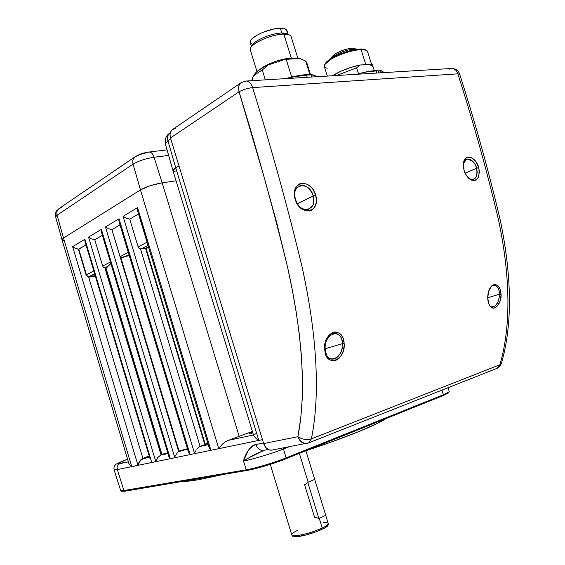 <?xml version="1.0" encoding="UTF-8"?>
<svg xmlns="http://www.w3.org/2000/svg" width="565" height="565" viewBox="0 0 565 565"><rect width="100%" height="100%" fill="white"/><g stroke="black" fill="none" stroke-linecap="round" stroke-linejoin="round"><path stroke-width="0.85" d="M197.955 478.781L198.259 479.784L224.206 474.31L198.259 479.784L183.088 481.309C186.231 481.458 191.288 480.949 198.259 479.784L197.955 478.781M306.654 450.482C345.914 437.557 377.025 424.838 386.065 418.552L377.568 423.305L357.815 431.999L330.122 442.444L306.654 450.482M161.83 454.211L106.008 268.163L161.844 454.126L167.862 453.356L162.784 453.992L162.543 454.5L160.997 454.832L104.949 267.994L105.387 268.022L161.392 454.684L157.805 457.466L155.82 461.661L170.277 458.674L169.218 457.304L170.277 458.674L101.396 229.362L88.528 237.095L91.403 238.868L94.779 239.751L102.371 235.273L94.779 239.751L102.689 266.115L110.38 261.962L102.689 266.115L103.572 267.379L106.008 268.163L161.83 454.211L106.065 268.22L105.493 268.008L110.818 263.396L105.387 268.022L161.392 454.684L161.83 454.211M250.846 432.818L252.583 432.063L250.846 432.818M251.63 433.44L249.652 433.638L251.63 433.44M89.44 276.645L89.369 277.118L88.691 277.14L88.853 276.666L94.546 273.919L89.44 276.645L95.054 275.607L88.853 276.666L87.413 276.115L86.48 274.865L93.67 270.981L86.113 274.993L78.408 249.222L85.887 244.998L78.803 249.179L86.48 274.865L78.803 249.179L75.258 248.325L78.408 249.222L86.113 274.993L87.872 276.906L89.369 277.118L89.44 276.645M114.137 469.896L117.329 469.6L114.116 469.882C113.734 467.756 114.102 466.16 115.232 465.08C115.147 464.381 118.918 462.558 126.546 459.599L117.252 463.787L128.29 461.859L119.886 463.667C117.605 464.818 116.75 466.796 117.329 469.6L131.744 466.626L128.997 463.879L131.744 466.626L63.499 237.999L140.452 189.911L218.782 448.666L258.791 440.41L256.454 438.878L253.72 435.813L256.454 438.878L258.791 440.41L175.75 167.854L173.024 170.814L253.72 435.813M145.65 457.714L146.519 457.403L145.65 457.714L145.537 457.325M114.088 469.776L117.329 469.6L114.13 469.925L120.762 490.837L123.982 490.738L246.284 469.798L243.473 460.998L248.205 450.637C250.415 447.141 252.958 445.093 255.832 444.5L263.46 442.96L255.832 444.5C257.308 448.405 259.716 450.397 263.057 450.453L262.958 450.46C259.66 450.347 257.28 448.356 255.832 444.5C249.97 446.979 245.853 452.473 243.473 460.998C252.442 459.423 271.998 453.554 283.496 448.998L286.109 457.883L283.496 448.998L288.948 446.859L283.496 448.998L283.256 447.939L283.496 448.998C271.998 453.554 252.442 459.423 243.473 460.998L252.703 455.51L263.742 450.369M247.583 458.455L264.173 450.241M62.023 239.779L63.499 237.999L140.452 189.911L150.212 185.708L162.155 182.82L239.242 436.54L162.155 182.82C153.489 184.317 146.25 186.683 140.452 189.911L218.782 448.666L222.391 444.132L225.04 441.992L228.338 440.368L252.386 431.434L228.338 440.368L253.466 434.965L228.338 440.368L225.04 441.992L222.391 444.132L218.782 448.666L210.936 450.291L208.746 446.308L209.467 448.525L210.936 450.291L137.57 207.638L137.669 211.19L137.57 207.638L123.064 216.353L126.172 218.189L129.738 219.121L138.503 213.951L129.738 219.121L138.143 246.969L147.034 242.166L138.143 246.969L139.068 248.31L141.222 248.981L148.002 245.358L141.222 248.981L145.537 248.261L204.855 444.577L200.116 446.428L140.501 248.974L145.403 248.261L148.51 247.032L145.848 248.36M253.749 434.909L255.733 433.772M209.071 447.367L209.368 448.08M209.064 447.353L210.936 450.291L137.57 207.638L123.064 216.353L194.628 453.653L210.936 450.291L194.628 453.653L194.967 452.523L194.628 453.653L190.08 454.592L119.024 218.782L105.464 226.925L108.445 228.726L111.919 229.637L119.978 224.884L111.919 229.637L120.07 256.729L128.241 252.315L120.07 256.729L120.719 257.732L129.067 255.055L120.924 257.88L120.31 257.287L111.919 229.637L108.445 228.726L105.464 226.925L174.839 457.735L190.08 454.592L189.31 453.695L190.08 454.592L119.024 218.782L118.911 220.632L119.024 218.782L105.464 226.925L174.839 457.735L175.072 456.887L174.839 457.735L170.277 458.674L101.396 229.362L101.312 231.156L101.396 229.362L88.528 237.095L155.82 461.661L157.805 457.466L160.997 454.832L104.949 267.994L103.572 267.379L102.689 266.115L94.779 239.751L91.403 238.868L88.528 237.095L155.82 461.661L151.759 462.495L84.905 239.27L72.624 246.644L75.258 248.325L72.624 246.644L137.966 465.341C138.799 461.866 140.438 459.529 142.881 458.321L143.199 458.66L140.805 460.32M209.509 448.356L210.936 450.291L258.791 440.41L175.75 167.854L178.978 165.835M139.174 213.344L147.748 241.707M205.208 444.048L207.849 443.32L205.208 444.048L146.116 248.501L148.651 247.505L146.116 248.501L205.208 444.048L204.855 444.577L145.537 248.261M149.188 456.4L143.199 458.66L149.464 457.311L143.199 458.66L141.631 459.578L140.007 461.238L137.966 465.341L194.628 453.653L123.064 216.353L126.172 218.189L129.738 219.121L138.143 246.969L139.068 248.31L140.501 248.974L200.116 446.428L198.421 447.466L200.116 446.428L208.259 444.683L200.116 446.428L207.977 443.758L205.074 444.309M195.455 451.379L196.069 450.256L195.455 451.379M196.782 449.203L198.421 447.466L196.782 449.203M179.041 451.04L120.924 257.88L129.194 255.472L120.924 257.88L179.041 451.04L187.389 448.723L178.95 451.266M188.731 452.784L189.31 453.695L188.731 452.784M175.397 456.019L176.287 454.324L175.397 456.019M177.417 452.798L176.287 454.324L177.417 452.798M178.717 451.555L120.07 256.729L178.688 451.583L187.545 449.154L178.717 451.555M110.888 263.657L106.065 268.22L110.888 263.657M165.609 454.091L162.543 454.5L165.609 454.091M168.638 455.92L169.218 457.304M101.312 231.156L101.622 232.787M138.7 463.328L137.966 465.341L151.759 462.495L151.067 461.647L151.759 462.495L84.905 239.27L84.842 241.001L84.905 239.27L72.624 246.644L137.966 465.341L139.788 461.005L142.881 458.321L88.691 277.14L142.881 458.321L149.068 455.99M140.007 461.238L138.842 463.046M448.688 392.611L443.045 395.641L285.798 458.865L286.109 457.883L443.405 394.766L442.014 390.111L443.405 394.766L443.045 395.641L448.554 392.852L449.097 391.891L443.405 394.766L443.045 395.641L285.798 458.865L265.628 465.8L247.265 470.391L124.865 491.218L123.982 490.738L117.329 469.6L137.966 465.341L131.744 466.626L63.499 237.999L61.973 239.617L128.997 463.879M55.645 216.925L57.079 215.194L133.058 164.161C138.637 160.856 145.643 158.546 154.09 157.239L162.148 182.82L176.068 180.814L162.155 182.82L154.09 157.239C152.833 153.687 151.116 151.95 148.955 152.027M262.457 439.655L258.791 440.41L262.457 439.655M63.725 240.351L62.065 239.85M175.743 171.972L173.335 171.322M173.088 171.011L173.321 169.888L175.75 167.854L167.911 140.756C167.056 137.309 167.734 134.738 169.945 133.043M128.601 462.905L128.728 463.321M121.701 491.253L124.865 491.218L123.982 490.738L117.329 469.6C116.75 466.796 117.605 464.818 119.886 463.667C114.992 464.543 117.301 463.159 126.8 459.507L126.525 459.606M243.473 460.998L246.284 469.798C255.239 468.336 274.696 462.516 286.109 457.883C274.696 462.516 255.239 468.336 246.284 469.798L247.265 470.391C255.938 468.978 274.752 463.357 285.798 458.865L286.109 457.883L443.405 394.766C447.388 393.155 449.33 392.082 449.224 391.552L448.087 387.703M122.118 491.458L121.15 490.985L246.284 469.798L247.265 470.391L121.906 491.409M84.842 241.001L150.142 459.091M85.018 242.103L85.167 242.576M95.181 276.038L89.369 277.118L95.181 276.038M292.79 536.34L291.815 534.97C292.14 535.634 293.588 535.867 296.152 535.677L296.717 536.686L296.152 535.677C304.38 534.674 313.074 532.131 322.227 528.042C326.492 525.959 328.47 524.398 328.166 523.367L325.708 515.351M291.801 534.476C292.232 533.367 294.33 531.912 298.087 530.125M319.267 518.373L322.227 528.042L319.267 518.373M299.365 453.413L308.186 482.199L299.365 453.413M314.966 517.123L314.543 517.222L304.57 484.643L305.368 484.205M328.251 524.934L324.762 527.943L316.259 531.75L305.665 535.055L296.717 536.686C305.609 536.185 325.85 528.96 327.919 525.584M323.47 522.689C326.86 522.399 328.427 522.787 328.173 523.868C327.778 524.913 325.8 526.312 322.227 528.042C313.074 532.131 304.38 534.674 296.152 535.677M296.717 536.686L292.493 536.079M147.832 152.479L142.112 153.807L135.197 156.703C142.069 152.818 144.117 153.051 148.892 152.042C151.074 151.907 152.811 153.638 154.09 157.239C145.643 158.546 138.637 160.856 133.058 164.161C132.259 160.891 132.945 158.419 135.12 156.759C132.945 158.419 132.259 160.891 133.058 164.161L57.079 215.194L55.638 216.889C55.518 210.131 56.175 211.621 59.219 208.443C57.1 209.996 56.387 212.249 57.079 215.194C56.394 212.292 57.079 210.06 59.141 208.492L61.345 207.645M154.09 157.239L168.645 155.439L154.09 157.239M165.347 143.891L167.911 140.756L170.75 138.849L167.911 140.756L175.75 167.854M170.326 132.789L170.03 132.987C167.756 134.668 167.049 137.26 167.911 140.756L165.34 143.863L173.017 170.778M140.445 189.918L133.058 164.161L140.445 189.918L63.506 237.999L57.079 215.194L63.506 237.999M304.697 485.045L307.77 482.383L318.858 518.564L325.744 515.337L314.719 479.381L307.77 482.383L318.858 518.564L314.415 516.798L318.858 518.564L325.744 515.337L314.719 479.381M492.511 285.24L491.734 285.855C496.254 284.11 498.874 286.879 499.601 294.16L499.601 294.669L501.113 294.676C500.357 286.554 497.497 283.411 492.511 285.254C489.347 287.868 487.75 292.091 487.729 297.91C487.849 302.042 488.887 305.079 490.837 307.021C495.004 311.202 501.473 303.038 501.113 294.676L499.601 294.669L498.514 300.813L495.675 305.559L493.245 307.092L490.865 306.908M463.399 163.532C464.882 155.7 474.416 158.998 476.62 168.172L478.76 167.643C476.196 157.07 465.136 153.214 463.568 162.487L463.964 170.008C465.037 173.723 466.789 176.619 469.204 178.71C476.881 182.41 480.066 178.724 478.76 167.643L476.634 168.243L477.185 172.212L476.662 175.743L475.151 178.314L472.891 179.522L470.221 179.176M333.018 333.654L333.738 333.47C335.836 333.068 337.757 333.738 339.487 335.476C341.041 336.895 342.037 339.523 342.482 343.358L344.12 343.103C343.153 324.91 322.163 331.952 324.797 349.933C325.666 368.281 346.232 360.512 344.12 343.103L342.496 343.612C343.697 359.234 325.511 365.64 325.235 349.445L324.797 349.933L325.214 349.05C323.611 333.089 342.023 327.283 342.482 343.358L342.496 343.612C342.228 348.563 341.535 351.713 340.434 353.069C338.654 356.282 336.648 358.259 334.423 358.994L330.998 359.156L328.131 357.334C326.98 356.642 326.012 354.015 325.235 349.445L325.214 349.05M299.485 185.97L301.025 185.518C306.124 184.924 310.199 188.399 313.25 195.949L297.36 203.774L313.271 196.02C317.82 211.246 299.252 214.855 295.333 199.155L295.092 198.929C299.711 217.038 321.153 212.744 315.708 195.25L313.271 196.02C313.928 201.472 313.822 204.445 312.946 204.926L308.78 209.269L307.593 209.608C305.361 210.088 302.932 209.297 300.305 207.242C299.351 207.214 297.699 204.516 295.333 199.155L294.732 195.116M493.09 285.226L495.547 285.417L497.645 287.232L499.065 290.311L499.601 294.16L487.722 297.741L499.601 294.16L499.601 294.669C498.57 303.723 495.526 307.72 490.477 306.675M463.392 163.567L466.584 159.281L467.389 159.069L472.778 161.322L475.073 164.38L476.62 168.172L465.122 173.18L476.634 168.243C477.806 177.396 475.243 180.814 468.957 178.498M325.2 348.782L342.496 343.612L325.2 348.782M295.092 198.929L295.311 199.085C290.693 183.554 309.507 180.645 313.25 195.949L315.708 195.25C311.315 177.608 289.626 181.012 295.092 198.929L297.381 204.142L299.019 206.38L300.898 208.259L305.093 210.653L309.33 210.957L311.251 210.3L314.373 207.524L316.125 203.195L316.4 200.646L315.708 195.25L313.455 190.137L311.852 187.933L307.953 184.621L303.659 183.18L299.62 183.844L297.903 184.953L295.375 188.533L294.386 193.442L295.092 198.929M326.824 340.081L327.149 339.381M175.192 128.594L172.593 129.526L170.778 131.624L170.03 134.59L170.482 137.959L263.65 443.574L266.32 448.073L268.968 449.789L271.843 450.157M240.958 82.801L172.692 129.456C170.22 131.299 169.486 134.138 170.482 137.959L239.037 91.805C256.92 149.485 273.086 207.899 287.536 267.047C300.7 325.765 307.452 387.844 297.91 436.689L263.65 443.574L170.482 137.959L239.037 91.805L264.582 178.837L276.751 222.794L287.536 267.047L292.154 289.231L296.095 311.421L299.231 333.569L301.413 355.618L302.473 377.18L302.296 397.958L300.792 417.825L297.91 436.689L300.672 441.385L304.839 443.574L307.395 443.348L305.926 443.617C302.219 443.511 299.549 441.194 297.91 436.689L263.65 443.574C265.218 447.897 267.824 450.1 271.475 450.185L272.952 449.909M239.037 91.805C237.922 87.617 238.628 84.566 241.156 82.667L239.207 84.948L238.501 88.133L239.037 91.805C243.098 89.553 247.625 88.161 252.612 87.617L457.855 73.831C473.357 122.054 486.952 170.934 498.641 220.484C508.98 269.745 512.406 322.135 499.898 364.757L497.136 368.295L496.24 368.648L497.136 368.295L499.898 364.757L311.393 438.864L308.836 442.826L311.393 438.864C321.492 389.292 315.143 326.118 301.929 266.249C287.352 205.943 270.91 146.399 252.612 87.617L457.855 73.831C473.357 122.054 486.952 170.934 498.641 220.484C508.98 269.745 512.406 322.135 499.898 364.757L311.393 438.864C321.492 389.292 315.143 326.118 301.929 266.249C287.352 205.943 270.91 146.399 252.612 87.617C251.143 83.196 248.868 81.007 245.789 81.056C248.868 81.007 251.143 83.196 252.612 87.617C247.625 88.161 243.098 89.553 239.037 91.805M501.374 363.443L499.898 364.757L501.423 363.274M487.729 297.91L488.873 304.062L490.674 306.88L493.083 308.095L494.41 307.996L497.031 306.399L500.046 301.279L501.113 294.676L499.912 288.553L497.984 285.713L495.463 284.463L494.1 284.534L491.501 286.074L488.647 291.208L487.729 297.91M463.964 170.008L465.758 174.43L469.911 179.246L471.485 180.115L474.551 180.525L475.935 180.051L478.117 177.848L479.41 172.17L478.76 167.643L475.751 161.392L471.259 157.628L469.692 157.169L466.789 157.6L464.585 159.747L463.293 165.418L463.964 170.008M344.12 343.103L342.948 338.089L341.846 335.97L338.788 332.933L334.989 331.952L333.018 332.333L329.339 334.77L326.535 339.028L325.581 341.599L324.706 347.157L325.228 352.581L325.984 354.982L328.392 358.817L331.754 360.809L333.661 360.964L335.61 360.534L339.297 358.026L340.872 356.07L343.188 351.253L344.17 345.829L344.12 343.103M451.668 68.478C455.856 68.718 458.519 70.632 459.663 74.213L457.855 73.831L459.67 74.234C475.017 121.955 488.513 170.453 500.166 219.714C510.485 268.891 513.917 320.638 501.36 363.493C500.597 365.753 499.185 367.356 497.136 368.295L308.836 442.826L271.475 450.185M449.189 69.17L451.301 68.499C454.408 68.429 456.591 70.201 457.855 73.831C456.591 70.201 454.408 68.429 451.301 68.499L245.789 81.056L243.734 81.84M297.91 436.689C302.289 439.492 306.781 440.22 311.393 438.864C306.781 440.22 302.289 439.492 297.91 436.689M307.939 443.179L308.836 442.826M352.122 48.308L353.754 49.19L356.331 49.388L353.754 49.19L352.588 48.159M332.036 57.842C334.445 54.395 347.221 49.282 353.754 49.19C347.221 49.282 334.445 54.395 332.036 57.842M353.944 49.798L353.754 49.19L353.944 49.798M357.016 49.296L356.077 48.936M354.269 48.456L355.413 49.028M366.071 50.137L365.145 49.713C360.823 46.944 340.102 52.361 330.384 58.845L329.967 59.841C340.109 53.965 350.484 50.539 361.091 49.558L365.866 64.7L361.091 49.558C350.484 50.539 340.109 53.965 329.967 59.841C325.821 62.546 323.936 64.735 324.303 66.409L327.333 76.077M371.579 64.396L367.504 51.471C367.024 50.087 364.884 49.452 361.091 49.558L366.367 50.271M378.197 70.787L375.209 70.632C370.103 70.957 363.959 72.172 356.776 74.276L365.075 72.136L375.209 70.632L378.197 70.787L378.868 72.927L378.197 70.787L376.071 70.964L378.197 70.787M372.293 71.218L376.071 70.964L376.735 73.055L376.071 70.964L368.535 71.649L372.293 71.218M364.842 72.271L368.535 71.649L364.842 72.271M357.645 74.114L361.212 73.09L357.645 74.114M381.008 70.731L380.139 70.724L380.796 72.807L380.139 70.724L381.587 70.872L384.292 72.595L381.001 70.731M380.344 70.703L379.037 70.632M363.394 64.919L360.018 65.003L356.621 67.828L358.493 73.782L356.621 67.828L336.422 75.519L356.621 67.828L360.018 65.003C349.262 67.397 340.081 70.985 332.467 75.759M365.152 49.713L362.744 49.091L356.882 49.31L345.074 52.157L337.037 55.292L330.384 58.845L326.146 62.249L325.023 64.029M327.326 68.196C324.621 67.722 323.703 66.571 324.585 64.728L329.967 59.841L330.384 58.845L324.67 64.579M332.467 75.767L341.098 71.133L350.554 67.517L360.018 65.003L365.866 64.7C369.637 64.53 371.756 65.102 372.215 66.402M365.866 64.7L372.42 64.7L374.305 70.696L372.42 64.7L368.613 64.721M297.939 58.513L291.109 36.612C290.558 34.924 288.136 34.098 283.835 34.14L291.307 58.117C282.232 58.365 266.376 63.965 260.451 68.987C266.376 63.965 282.232 58.365 291.307 58.117L296.434 58.576M289.287 34.875L287.14 33.872L281.864 33.031L283.835 34.14L289.69 35.058M286.928 31.809L286.971 30.574C286.462 29.006 284.266 28.236 280.374 28.25L281.864 33.031C284.937 32.989 286.971 33.469 287.959 34.465M301.88 59.191L299.916 58.428L287.077 58.986L286.229 59.495L291.681 77.01L286.229 59.495L284.781 59.459L267.888 65.06L262.273 70.074L265.303 79.87L262.273 70.074C255.097 74.1 251.722 77.433 252.138 80.089L252.216 80.329M262.273 70.074L267.888 65.06C260.712 68.358 256.263 71.444 254.525 74.319L252.604 77.786C253.939 75.463 257.16 72.892 262.273 70.074M252.371 80.654L252.604 77.786M288.143 34.338L286.971 30.574L284.951 28.815L280.374 28.25L273.94 28.999L263.036 32.269L256.644 35.383L252.145 38.667L250.839 40.207L250.288 42.735M250.323 42.806L252.569 44.444M251.665 46.457C251.722 41.626 271.023 32.975 281.864 33.031L280.374 28.25C268.7 28.116 248.162 37.968 250.239 42.559L251.446 46.457M250.337 50.115L250.712 47.764C253.29 42.227 272.874 34.119 283.835 34.14L281.864 33.031C271.998 33.003 254.441 40.285 252.096 45.299L250.712 47.764M291.307 58.117L283.835 34.14C270.882 34.062 247.993 44.946 250.274 49.925L256.969 71.529M302.656 59.53L299.916 58.428L284.781 59.459L267.888 65.06L263.467 67.235L256.856 71.628L254.504 74.361M299.916 58.428L305.665 61.027L299.916 58.428M309.924 74.651L305.665 61.027L309.924 74.651M310.531 74.686L306.696 62.404L305.665 61.027M311.598 74.764L311.153 74.735C304.881 74.248 296.392 75.54 285.678 78.62L300.644 75.251L310.376 74.679M316.944 76.713L315.56 75.837L311.16 74.792L311.852 77.024L311.16 74.792L306.527 75.067L290.53 77.327L286.144 78.592L298.426 75.795L306.527 75.067L312.692 74.82L316.951 76.713M306.527 75.067L307.226 77.306L306.527 75.067M263.841 450.347L268.227 449.458M137.655 211.126L209.064 447.36M119.116 222.024L188.42 452.057M168.751 456.294L101.502 232.392M127.506 459.239L126.737 459.529M314.684 479.395L305.905 450.778M291.815 534.97L270.289 464.359M328.23 525.026L328.201 523.48M59.219 208.443L135.014 156.83M148.892 152.042L167.056 149.88M169.846 133.114C166.258 135.24 164.754 138.828 165.34 143.863M55.638 216.889L61.973 239.595M463.561 162.487L463.42 163.349M492.631 285.382L493.28 285.177M241.156 82.667L245.789 81.056M352.624 48.159L357.045 49.289M331.415 58.209C331.161 57.206 332.743 55.582 336.154 53.336C341.585 50.377 347.051 48.654 352.567 48.159M252.138 80.089L252.322 80.661"/></g></svg>
